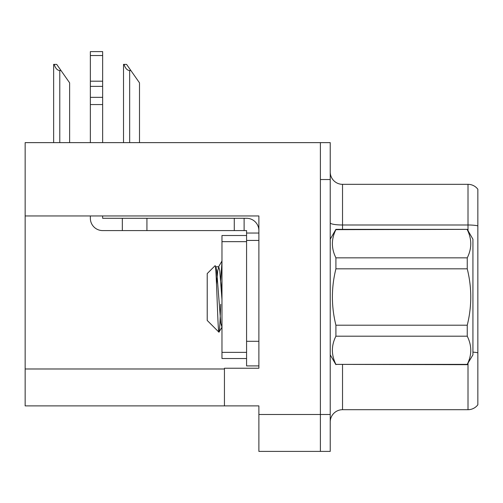 <?xml version="1.0" encoding="UTF-8"?>
<svg xmlns="http://www.w3.org/2000/svg" width="503" height="503" viewBox="0 0 503 503"><rect width="100%" height="100%" fill="white"/><g stroke="black" fill="none" stroke-linecap="round" stroke-linejoin="round"><path stroke-width="0.75" d="M258.882 240.428L258.882 341.304L246.577 341.304L246.577 365.907L258.882 365.907L258.882 341.304L258.882 368.24L224.439 368.24L224.439 405.883L25.15 405.883L25.15 215.95L258.882 215.95L258.882 240.428L246.577 240.428L246.577 230.588L244.118 230.588L244.118 218.283L246.577 218.283A12.305 12.305 0 0 1 258.882 230.594M224.439 405.883L258.882 405.883L258.882 451.398L320.392 451.398L320.392 414.497L320.392 451.398L330.232 451.398L330.232 414.497L320.392 414.497L320.392 142.632L25.15 142.632L25.15 215.95M330.232 421.998A12.305 12.305 0 0 1 342.53 409.7L468.01 409.7L468.01 363.355M320.392 142.632L330.232 142.632L330.232 179.533L320.392 179.533L320.392 414.497L258.882 414.497M477.85 189.254A12.305 12.305 0 0 0 468.01 184.331A12.305 12.305 0 0 1 477.85 189.254A12.305 12.305 0 0 0 468.01 184.331A12.305 12.305 0 0 1 477.85 189.254L477.85 404.777A12.305 12.305 0 0 1 468.01 409.7M330.232 179.533L330.232 414.497M477.85 226.702L477.85 225.847A12.305 2.138 180 0 0 468.01 224.992L468.01 184.331L342.53 184.331A12.305 12.305 0 0 1 330.232 172.032A12.305 12.305 0 0 0 342.53 184.331L342.53 229.355M124.084 64.39L126.58 64.39L130.887 70.546L129.661 70.546C127.121 70.345 125.26 68.295 124.084 64.39L123.512 64.39L123.512 142.632M139.501 142.632L139.501 82.844L130.887 70.546M54.211 64.39L56.707 64.39L61.014 70.546L59.788 70.546C57.248 70.345 55.387 68.295 54.211 64.39L53.639 64.39L53.639 142.632M69.628 142.632L69.628 82.844L61.014 70.546M90.351 215.95L90.351 218.283A12.305 12.305 0 0 0 102.65 230.588L122.33 230.588L122.33 218.283L244.118 218.283M258.882 233.046L246.577 233.046M246.577 341.304L246.577 235.511L221.974 235.511L221.974 358.526L246.577 358.526M246.577 365.907L258.882 365.907M122.33 230.588L234.279 230.588L234.279 218.283M244.118 230.588L234.279 230.588M102.65 215.95L102.65 218.283L122.33 218.283M90.351 142.632L90.351 104.555L102.65 104.555L102.65 142.632M102.65 55.525L90.351 55.525L90.351 51.602L102.65 51.602L102.65 104.555M90.351 104.555L90.351 97.337L102.65 97.337M102.65 86.378L90.351 86.378L90.351 55.525M90.351 86.378L90.351 97.337M102.65 81.197L90.351 81.197M330.232 239.195L335.91 229.355L467.249 229.355L472.927 239.195L472.927 354.835L467.249 364.379C471.933 355.03 471.933 345.636 467.249 336.193L335.91 336.193C331.226 345.536 331.226 354.929 335.91 364.379L467.249 364.675M467.249 229.355L335.91 229.657C331.226 239 331.226 248.394 335.91 257.844L335.91 268.828C331.232 287.609 331.232 306.402 335.91 325.202L335.91 336.193M335.91 257.844L467.249 257.844C471.933 248.501 471.933 239.101 467.249 229.657M467.249 257.844L467.249 268.828L335.91 268.828M335.91 325.202L467.249 325.202C471.933 306.402 471.933 287.609 467.249 268.828M467.249 325.202L467.249 336.193M330.232 354.835L335.91 364.675M221.974 261.812L220.685 280.473M221.974 280.184L221.395 290.225M221.974 327.176L220.798 323.209L216.699 270.821L215.906 266.974L215.07 265.729L207.217 273.582L207.217 320.449L218.968 332.206L222.062 327.057M215.07 265.729C216.447 262.956 217.749 333.615 218.968 332.206C219.541 331.49 220.113 322.178 220.685 304.271M335.91 364.379L467.249 364.379M215.906 266.974L215.473 266.911M221.974 299.574L219.773 270.821L218.748 266.772L217.724 270.821L216.523 284.151M25.15 368.982L224.439 368.982M342.53 364.675L342.53 409.7M468.01 230.676L468.01 224.992L342.53 224.992A12.305 2.138 -0 0 1 330.232 222.86M477.85 352.804A12.305 2.138 180 0 0 472.927 352.125M342.53 184.331A12.305 12.305 0 0 1 330.232 172.032M129.661 142.632L129.661 70.546M59.788 142.632L59.788 70.546M146.933 230.588L146.933 218.283M221.974 352.37L246.577 352.37M221.974 241.66L246.577 241.66M215.674 266.772L218.748 266.772M218.509 266.974L221.974 261"/></g></svg>
